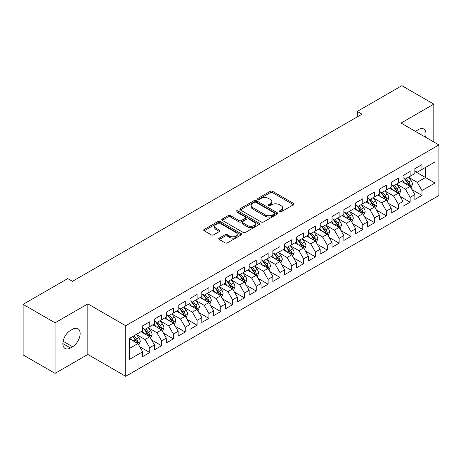 <?xml version="1.0" encoding="UTF-8"?>
<svg xmlns="http://www.w3.org/2000/svg" width="462" height="462" viewBox="0 0 462 462"><rect width="100%" height="100%" fill="white"/><g stroke="black" fill="none" stroke-linecap="round" stroke-linejoin="round"><path stroke-width="0.69" d="M279.504 211.85A1.149 0.664 0 0 0 281.127 211.85L293.474 204.724A1.646 0.947 0 0 0 293.953 204.054A1.646 0.947 0 0 0 293.474 203.384L272.563 191.308A1.646 0.947 0 0 0 270.235 191.308L257.894 198.435A1.149 0.664 0 0 0 257.553 198.908A1.149 0.664 0 0 0 257.894 199.376A1.149 0.664 0 0 0 259.517 199.376L261.117 198.452A5.255 3.038 0 0 1 268.555 198.452L270.293 199.457A5.255 3.038 0 0 1 271.835 201.605A5.255 3.038 0 0 1 270.293 203.754L268.699 204.672A1.149 0.664 0 0 0 268.358 205.145A1.149 0.664 0 0 0 268.699 205.613A1.149 0.664 0 0 0 270.322 205.613L271.922 204.689A5.255 3.038 0 0 1 279.354 204.689L281.098 205.7A5.255 3.038 0 0 1 282.64 207.842A5.255 3.038 0 0 1 281.098 209.991L279.504 210.915A1.149 0.664 0 0 0 279.163 211.382A1.149 0.664 0 0 0 279.504 211.85L279.504 210.915M219.236 238.126A1.646 0.947 0 0 0 218.751 238.796A1.646 0.947 0 0 0 219.236 239.472L225.104 242.856A1.646 0.947 0 0 0 227.425 242.856L241.135 234.944A1.646 0.947 0 0 0 241.614 234.269A1.646 0.947 0 0 0 241.135 233.599L220.224 221.529A1.646 0.947 0 0 0 217.897 221.529L204.187 229.441A1.646 0.947 0 0 0 203.707 230.111A1.646 0.947 0 0 0 204.187 230.786L211.278 234.875A1.646 0.947 0 0 0 213.6 234.875L219.467 231.485A1.646 0.947 0 0 0 219.947 230.815A1.646 0.947 0 0 0 219.467 230.145L215.95 228.118A4.395 2.535 0 0 1 214.663 226.322A4.395 2.535 0 0 1 217.377 223.978A4.395 2.535 0 0 1 222.17 224.526L235.938 232.478A4.395 2.535 0 0 1 237.22 234.269A4.395 2.535 0 0 1 234.511 236.613A4.395 2.535 0 0 1 229.718 236.065L227.425 234.742A1.646 0.947 0 0 0 225.104 234.742L219.236 238.126L219.236 239.472M55.059 322.805L55.059 373.377L87.844 354.446L87.844 303.881L55.059 322.805L23.1 304.36L67.723 278.598L72.459 281.329L361.965 114.183L357.23 111.446L357.23 116.915M87.844 303.881L125.716 325.745L438.9 144.929L438.9 195.501L125.716 376.316L125.716 325.745M433.812 141.996L433.812 104.135L401.028 123.065L438.9 144.929M433.812 104.135L401.853 85.684L357.23 111.446M261.232 221.997A1.646 0.947 0 0 0 263.554 221.997L277.264 214.079A1.646 0.947 0 0 0 277.749 213.409A1.646 0.947 0 0 0 277.264 212.739L256.352 200.664A1.646 0.947 0 0 0 254.031 200.664L240.321 208.581A1.646 0.947 0 0 0 239.842 209.251A1.646 0.947 0 0 0 240.321 209.921L261.232 221.997M236.769 212.098A1.149 0.664 0 0 1 237.942 212.26L237.942 210.897L259.199 223.169A1.646 0.947 0 0 1 259.679 223.839A1.646 0.947 0 0 1 259.199 224.515L245.489 232.426A1.646 0.947 0 0 1 243.168 232.426L222.257 220.351L222.257 219.011A1.646 0.947 0 0 0 221.772 219.681A1.646 0.947 0 0 0 222.257 220.351M222.257 219.011L228.124 215.627A1.646 0.947 0 0 1 230.446 215.627L238.929 220.518A1.646 0.947 0 0 0 241.251 220.518L245.143 218.272A1.646 0.947 0 0 0 245.622 217.602A1.646 0.947 0 0 0 245.143 216.932L236.313 211.833A1.149 0.664 0 0 1 235.978 211.365A1.149 0.664 0 0 1 236.688 210.753A1.149 0.664 0 0 1 237.942 210.897M414.87 171.379L425.525 177.529L425.525 167.417L434.996 161.948L421.973 169.462L421.973 164.611L414.87 168.711L414.87 173.562L410.141 176.299L410.141 171.448L403.037 175.548L403.037 180.399L398.302 183.131L398.302 178.28L391.199 182.38L391.199 187.231L386.469 189.963L386.469 185.112L379.366 189.212L379.366 194.063L374.63 196.8L374.63 191.944L367.527 196.044L367.527 200.901L362.797 203.632L362.797 198.781L355.694 202.882L355.694 207.733L350.958 210.464L350.958 205.613L343.855 209.713L343.855 214.564L339.12 217.296L339.12 212.445L332.022 216.545L332.022 221.396L327.287 224.134L327.287 219.283L320.183 223.383L320.183 228.234L315.448 230.965L315.448 226.114L308.35 230.215L308.35 235.066L303.615 237.797L303.615 232.946L296.512 237.046L296.512 241.897L291.776 244.635L291.776 239.778L284.679 243.878L284.679 248.735L279.943 251.467L279.943 246.616L272.84 250.716L272.84 255.567L268.104 258.298L268.104 253.447L261.007 257.548L261.007 262.399L256.271 265.13L256.271 260.279L249.168 264.38L249.168 269.231L244.433 271.968L244.433 267.117L237.329 271.217L237.329 276.068L232.6 278.8L232.6 273.949L225.496 278.049L225.496 282.9L220.761 285.632L220.761 280.781L213.658 284.881L213.658 289.732L208.928 292.469L208.928 287.612L201.825 291.713L201.825 296.569L197.089 299.301L197.089 294.45L189.986 298.55L189.986 303.401L185.256 306.133L185.256 301.282L178.153 305.382L178.153 310.233L173.417 312.965L173.417 308.114L166.314 312.214L166.314 317.065L161.585 319.802L161.585 314.951L154.481 319.051L154.481 323.902L149.746 326.634L149.746 321.783L142.643 325.883L142.643 330.734L129.626 338.253L129.626 359.297L142.643 351.784L137.907 343.584L129.626 338.796M434.996 161.948L434.996 182.992L421.973 190.511L417.238 182.311L408.656 177.356M411.971 189.587L421.973 195.362L421.973 190.511M421.973 195.362L414.87 199.463L414.87 194.612L410.141 197.343L405.405 189.143L396.823 184.188M400.138 196.425L410.141 202.194L410.141 197.343M410.141 202.194L403.037 206.295L403.037 201.444L398.302 204.181L393.566 195.98L384.985 191.025M388.299 203.257L398.302 209.032L398.302 204.181M398.302 209.032L391.199 213.132L391.199 208.281L386.469 211.013L381.733 202.812L373.152 197.857M376.466 210.089L386.469 215.864L386.469 211.013M386.469 215.864L379.366 219.964L379.366 215.113L374.63 217.845L369.895 209.644L361.313 204.689M364.628 216.921L374.63 222.696L374.63 217.845M374.63 222.696L367.527 226.796L367.527 221.945L362.797 224.676L358.062 216.482L349.48 211.527M352.795 223.758L362.797 229.533L362.797 224.676M362.797 229.533L355.694 233.633L355.694 228.777L350.958 231.514L346.223 223.313L337.641 218.359M340.956 230.59L350.958 236.365L350.958 231.514M350.958 236.365L343.855 240.465L343.855 235.614L339.12 238.346L334.39 230.145L325.808 225.19M329.123 237.422L339.12 243.197L339.12 238.346M339.12 243.197L332.022 247.297L332.022 242.446L327.287 245.178L322.551 236.977L313.969 232.022M317.284 244.259L327.287 250.029L327.287 245.178M327.287 250.029L320.183 254.129L320.183 249.278L315.448 252.015L310.718 243.815L302.136 238.86M305.451 251.091L315.448 256.866L315.448 252.015M315.448 256.866L308.35 260.966L308.35 256.115L303.615 258.847L298.879 250.647L290.298 245.692M293.613 257.923L303.615 263.698L303.615 258.847M303.615 263.698L296.512 267.798L296.512 262.947L291.776 265.679L287.046 257.478L278.465 252.523M281.78 264.755L291.776 270.53L291.776 265.679M291.776 270.53L284.679 274.63L284.679 269.779L279.943 272.511L275.208 264.316L266.626 259.361M269.941 271.592L279.943 277.367L279.943 272.511M279.943 277.367L272.84 281.468L272.84 276.611L268.104 279.348L263.369 271.148L254.793 266.193M258.102 278.424L268.104 284.199L268.104 279.348M268.104 284.199L261.007 288.3L261.007 283.449L256.271 286.18L251.536 277.98L242.954 273.025M246.269 285.256L256.271 291.031L256.271 286.18M256.271 291.031L249.168 295.131L249.168 290.28L244.433 293.012L239.697 284.811L231.115 279.857M234.43 292.094L244.433 297.863L244.433 293.012M244.433 297.863L237.329 301.963L237.329 297.112L232.6 299.85L227.864 291.649L219.283 286.694M222.597 298.926L232.6 304.701L232.6 299.85M232.6 304.701L225.496 308.801L225.496 303.95L220.761 306.681L216.025 298.481L207.444 293.526M210.759 305.757L220.761 311.532L220.761 306.681M220.761 311.532L213.658 315.633L213.658 310.782L208.928 313.513L204.192 305.313L195.611 300.358M198.926 312.589L208.928 318.364L208.928 313.513M208.928 318.364L201.825 322.464L201.825 317.613L197.089 320.345L192.354 312.15L183.772 307.195M187.087 319.427L197.089 325.202L197.089 320.345M197.089 325.202L189.986 329.302L189.986 324.445L185.256 327.183L180.521 318.982L171.939 314.027M175.254 326.259L185.256 332.034L185.256 327.183M185.256 332.034L178.153 336.134L178.153 331.283L173.417 334.014L168.682 325.814L160.1 320.859M163.415 333.09L173.417 338.865L173.417 334.014M173.417 338.865L166.314 342.966L166.314 338.115L161.585 340.846L156.849 332.646L148.267 327.691M151.582 339.928L161.585 345.697L161.585 340.846M161.585 345.697L154.481 349.798L154.481 344.947L149.746 347.684L145.01 339.483L136.429 334.528M139.743 346.76L149.746 352.535L149.746 347.684M149.746 352.535L142.643 356.635L142.643 351.784M142.643 328.003L145.01 329.366L149.746 326.634M129.626 348.365L137.907 343.584M154.481 321.165L156.849 322.534L161.585 319.802M145.01 339.483L149.746 336.746L140.985 331.693M154.481 344.947L149.746 336.746M166.314 314.333L168.682 315.702L173.417 312.965M156.849 332.646L161.585 329.914L152.824 324.855M166.314 338.115L161.585 329.914M178.153 307.501L180.521 308.87L185.256 306.133M168.682 325.814L173.417 323.082L164.657 318.023M178.153 331.283L173.417 323.082M189.986 300.67L192.354 302.033L197.089 299.301M180.521 318.982L185.256 316.245L176.496 311.192M189.986 324.445L185.256 316.245M201.825 293.832L204.192 295.201L208.928 292.469M192.354 312.15L197.089 309.413L188.329 304.36M201.825 317.613L197.089 309.413M213.658 287L216.025 288.369L220.761 285.632M204.192 305.313L208.928 302.581L200.167 297.522M213.658 310.782L208.928 302.581M225.496 280.168L227.864 281.531L232.6 278.8M216.025 298.481L220.761 295.749L212 290.69M225.496 303.95L220.761 295.749M237.329 273.331L239.697 274.699L244.433 271.968M227.864 291.649L232.6 288.912L223.839 283.859M237.329 297.112L232.6 288.912M249.168 266.499L251.536 267.868L256.271 265.13M239.697 284.811L244.433 282.08L235.678 277.021M249.168 290.28L244.433 282.08M261.007 259.667L263.369 261.036L268.104 258.298M251.536 277.98L256.271 275.248L247.511 270.189M261.007 283.449L256.271 275.248M272.84 252.835L275.208 254.198L279.943 251.467M263.369 271.148L268.104 268.416L259.349 263.357M272.84 276.611L268.104 268.416M284.679 245.998L287.046 247.366L291.776 244.635M275.208 264.316L279.943 261.579L271.182 256.526M284.679 269.779L279.943 261.579M296.512 239.166L298.879 240.535L303.615 237.797M287.046 257.478L291.776 254.747L283.021 249.688M296.512 262.947L291.776 254.747M308.35 232.334L310.718 233.697L315.448 230.965M298.879 250.647L303.615 247.915L294.854 242.856M308.35 256.115L303.615 247.915M320.183 225.496L322.551 226.865L327.287 224.134M310.718 243.815L315.448 241.077L306.693 236.024M320.183 249.278L315.448 241.077M332.022 218.665L334.39 220.033L339.12 217.296M322.551 236.977L327.287 234.246L318.526 229.187M332.022 242.446L327.287 234.246M343.855 211.833L346.223 213.201L350.958 210.464M334.39 230.145L339.12 227.414L330.365 222.355M343.855 235.614L339.12 227.414M355.694 205.001L358.062 206.364L362.797 203.632M346.223 223.313L350.958 220.582L342.198 215.523M355.694 228.777L350.958 220.582M367.527 198.163L369.895 199.532L374.63 196.8M358.062 216.482L362.797 213.744L354.036 208.691M367.527 221.945L362.797 213.744M379.366 191.332L381.733 192.7L386.469 189.963M369.895 209.644L374.63 206.912L365.869 201.854M379.366 215.113L374.63 206.912M391.199 184.5L393.566 185.863L398.302 183.131M381.733 202.812L386.469 200.081L377.708 195.022M391.199 208.281L386.469 200.081M403.037 177.662L405.405 179.031L410.141 176.299M393.566 195.98L398.302 193.243L389.541 188.19M403.037 201.444L398.302 193.243M414.87 170.83L417.238 172.199L421.973 169.462M405.405 189.143L410.141 186.411L401.38 181.352M414.87 194.612L410.141 186.411M23.1 304.36L23.1 354.926L55.059 373.377M87.844 354.446L125.716 376.316M417.238 182.311L425.525 177.529L434.996 182.992M425.537 137.214A10.713 6.185 120 0 0 423.781 129.025A10.713 6.185 120 0 0 418.422 129.556L416.291 130.786A10.713 6.185 120 0 0 415.402 131.364M70.443 330.463A10.713 6.185 120 0 0 63.444 339.899A10.713 6.185 120 0 0 65.09 348.487A10.713 6.185 120 0 0 70.443 347.955L72.574 346.725A10.713 6.185 120 0 0 79.574 337.283A10.713 6.185 120 0 0 77.934 328.701A10.713 6.185 120 0 0 72.574 329.233L70.443 330.463M279.96 212.012L281.098 211.359A5.255 3.038 0 0 0 282.64 209.211L282.64 207.842M271.835 201.605L271.835 202.974A5.255 3.038 0 0 1 270.293 205.116L269.155 205.775M293.451 204.735L272.563 192.677A1.646 0.947 0 0 0 270.235 192.677L258.35 199.538M277.246 214.097L256.352 202.033A1.646 0.947 0 0 0 254.031 202.033L240.344 209.939M274.359 213.883A1.149 0.664 0 0 0 274.699 213.409A1.149 0.664 0 0 0 274.359 212.942L256.006 202.344A1.149 0.664 0 0 0 254.377 202.344L252.691 203.315A5.255 3.038 0 0 0 251.155 205.463A5.255 3.038 0 0 0 252.691 207.611L265.24 214.853A5.255 3.038 0 0 0 272.678 214.853L274.359 213.883L274.359 215.246A1.149 0.664 0 0 0 274.699 214.778L274.699 213.409M251.155 205.463L251.155 206.832A5.255 3.038 0 0 0 252.691 208.974L252.691 207.611M274.359 215.246L272.678 216.222A5.255 3.038 0 0 1 265.24 216.222L252.691 208.974M222.274 220.368L228.124 216.99L228.124 215.627M245.622 217.602L245.622 218.971A1.646 0.947 0 0 1 245.143 219.641L241.251 221.887A1.646 0.947 0 0 1 238.929 221.887L230.446 216.99A1.646 0.947 0 0 0 228.124 216.99M237.942 212.26L259.176 224.526M247.724 225.6A4.395 2.535 0 0 0 252.518 226.155A4.395 2.535 0 0 0 255.232 223.81A4.395 2.535 0 0 0 253.944 222.014L249.093 219.213A1.646 0.947 0 0 0 246.766 219.213L242.879 221.46A1.646 0.947 0 0 0 242.394 222.13A1.646 0.947 0 0 0 242.879 222.8L247.724 225.6L247.724 226.969A4.395 2.535 0 0 0 252.518 227.518A4.395 2.535 0 0 0 255.232 225.173L255.232 223.81M242.394 222.13L242.394 223.498A1.646 0.947 0 0 0 242.879 224.168L242.879 222.8M247.724 226.969L242.879 224.168M237.22 234.269L237.22 235.637A4.395 2.535 0 0 1 234.511 237.982A4.395 2.535 0 0 1 229.718 237.433L227.425 236.105A1.646 0.947 0 0 0 225.104 236.105L219.254 239.483M214.663 226.322L214.663 227.691A4.395 2.535 0 0 0 215.95 229.481L215.95 228.118M219.444 231.502L215.95 229.481M241.112 234.956L220.224 222.892A1.646 0.947 0 0 0 217.897 222.892L204.21 230.798M411.013 187.93L412.479 184.35A4.435 2.558 -120 0 0 411.065 180.573L408.552 177.212M404.545 183.183L402.633 180.63M401.738 181.56L401.524 181.271M409.303 185.932L409.99 185.308L410.089 184.534A4.435 2.558 -120 0 0 408.818 181.866L406.3 178.511M404.868 178.719L407.975 182.865A2.258 1.305 60 0 1 408.385 183.553L410.089 184.534M404.088 178.268L407.397 182.686A4.435 2.558 60 0 1 408.668 185.354L408.755 185.614M399.18 194.762L400.646 191.181A4.435 2.558 -120 0 0 399.232 187.405L396.714 184.049M392.712 190.015L390.8 187.462M389.905 188.398L389.685 188.103M397.464 192.764L398.152 192.146L398.25 191.372A4.435 2.558 -120 0 0 396.979 188.704L394.467 185.349M393.029 185.557L396.136 189.703A2.258 1.305 60 0 1 396.546 190.384L398.25 191.372M392.25 185.106L395.559 189.524A4.435 2.558 60 0 1 396.829 192.192L396.922 192.446M387.341 201.594L388.808 198.013A4.435 2.558 -120 0 0 387.393 194.236L384.881 190.881M380.873 196.847L378.961 194.3M378.066 195.23L377.852 194.941M385.631 199.596L386.319 198.978L386.417 198.204A4.435 2.558 -120 0 0 385.146 195.536L382.628 192.18M381.196 192.388L384.303 196.535A2.258 1.305 60 0 1 384.713 197.222L386.417 198.204M380.417 191.938L383.726 196.356A4.435 2.558 60 0 1 384.996 199.024L385.083 199.278M375.508 208.431L376.975 204.851A4.435 2.558 -120 0 0 375.56 201.068L373.042 197.713M369.034 203.684L367.123 201.132M366.233 202.061L366.014 201.773M373.793 206.427L374.48 205.809L374.578 205.036A4.435 2.558 -120 0 0 373.308 202.368L370.795 199.012M369.357 199.22L372.464 203.367A2.258 1.305 60 0 1 372.874 204.054L374.578 205.036M368.578 198.77L371.887 203.188A4.435 2.558 60 0 1 373.157 205.856L373.25 206.116M363.669 215.263L365.136 211.683A4.435 2.558 -120 0 0 363.721 207.906L361.209 204.55M357.201 210.516L355.29 207.964M354.394 208.899L354.181 208.605M361.96 213.265L362.647 212.647L362.745 211.873A4.435 2.558 -120 0 0 361.475 209.205L358.957 205.844M357.524 206.058L360.631 210.198A2.258 1.305 60 0 1 361.041 210.886L362.745 211.873M356.745 205.607L360.054 210.025A4.435 2.558 60 0 1 361.324 212.693L361.411 212.947M351.836 222.095L353.303 218.514A4.435 2.558 -120 0 0 351.888 214.738L349.37 211.382M345.362 217.348L343.451 214.795M342.561 215.731L342.342 215.442M350.121 220.097L350.808 219.479L350.906 218.705A4.435 2.558 -120 0 0 349.636 216.037L347.124 212.682M345.686 212.89L348.793 217.036A2.258 1.305 60 0 1 349.203 217.723L350.906 218.705M344.906 212.439L348.215 216.857A4.435 2.558 60 0 1 349.486 219.525L349.578 219.779M339.997 228.927L341.464 225.346A4.435 2.558 -120 0 0 340.049 221.569L337.537 218.214M333.529 224.185L331.618 221.633M330.723 222.563L330.503 222.274M338.288 226.929L338.975 226.311L339.073 225.537A4.435 2.558 -120 0 0 337.803 222.869L335.285 219.514M333.853 219.721L336.96 223.868A2.258 1.305 60 0 1 337.37 224.555L339.073 225.537M333.073 219.271L336.382 223.689A4.435 2.558 60 0 1 337.653 226.357L337.739 226.617M328.164 235.764L329.631 232.184A4.435 2.558 -120 0 0 328.216 228.407L325.698 225.046M321.691 231.017L319.779 228.465M318.89 229.395L318.67 229.106M326.449 233.766L327.136 233.143L327.235 232.369A4.435 2.558 -120 0 0 325.964 229.701L323.452 226.345M322.014 226.553L325.121 230.7A2.258 1.305 60 0 1 325.531 231.387L327.235 232.369M321.234 226.103L324.543 230.521A4.435 2.558 60 0 1 325.814 233.189L325.906 233.449M316.326 242.596L317.792 239.016A4.435 2.558 -120 0 0 316.378 235.239L313.865 231.884M309.858 237.849L307.946 235.297M307.051 236.232L306.832 235.938M314.616 240.598L315.303 239.98L315.396 239.206A4.435 2.558 -120 0 0 314.131 236.538L311.613 233.183M310.181 233.391L313.282 237.537A2.258 1.305 60 0 1 313.698 238.219L315.396 239.206M309.401 232.94L312.71 237.358A4.435 2.558 60 0 1 313.981 240.026L314.068 240.28M304.493 249.428L305.959 245.848A4.435 2.558 -120 0 0 304.539 242.071L302.027 238.715M298.019 244.681L296.107 242.134M295.218 243.064L294.999 242.775M302.777 247.43L303.465 246.812L303.563 246.038A4.435 2.558 -120 0 0 302.292 243.37L299.78 240.015M298.342 240.223L301.449 244.369A2.258 1.305 60 0 1 301.859 245.056L303.563 246.038M297.563 239.772L300.872 244.19A4.435 2.558 60 0 1 302.142 246.858L302.235 247.112M292.654 256.266L294.121 252.685A4.435 2.558 -120 0 0 292.706 248.903L290.194 245.547M286.186 251.519L284.274 248.966M283.379 249.896L283.16 249.607M290.945 254.262L291.632 253.644L291.724 252.87A4.435 2.558 -120 0 0 290.459 250.202L287.942 246.847M286.509 247.055L289.61 251.201A2.258 1.305 60 0 1 290.021 251.888L291.724 252.87M285.73 246.604L289.039 251.022A4.435 2.558 60 0 1 290.303 253.69L290.396 253.95M280.815 263.097L282.288 259.517A4.435 2.558 -120 0 0 280.867 255.74L278.355 252.385M274.347 258.35L272.436 255.798M271.541 256.733L271.327 256.439M279.106 261.099L279.793 260.481L279.891 259.708A4.435 2.558 -120 0 0 278.621 257.039L276.109 253.678M274.671 253.892L277.778 258.033A2.258 1.305 60 0 1 278.188 258.72L279.891 259.708M273.891 253.442L277.2 257.86A4.435 2.558 60 0 1 278.471 260.528L278.557 260.782M268.982 269.929L270.449 266.349A4.435 2.558 -120 0 0 269.034 262.572L266.516 259.217M262.514 265.182L260.603 262.63M259.708 263.565L259.488 263.276M267.273 267.931L267.96 267.313L268.052 266.539A4.435 2.558 -120 0 0 266.782 263.871L264.27 260.516M262.838 260.724L265.939 264.87A2.258 1.305 60 0 1 266.349 265.558L268.052 266.539M262.052 260.273L265.367 264.691A4.435 2.558 60 0 1 266.632 267.359L266.724 267.613M257.143 276.761L258.61 273.181A4.435 2.558 -120 0 0 257.195 269.404L254.683 266.048M250.675 272.02L248.764 269.467M247.869 270.397L247.655 270.108M255.434 274.763L256.121 274.145L256.219 273.371A4.435 2.558 -120 0 0 254.949 270.703L252.437 267.348M250.999 267.556L254.106 271.702A2.258 1.305 60 0 1 254.516 272.389L256.219 273.371M250.219 267.105L253.528 271.523A4.435 2.558 60 0 1 254.799 274.191L254.885 274.451M245.31 283.599L246.777 280.018A4.435 2.558 -120 0 0 245.362 276.241L242.845 272.88M238.842 278.852L236.931 276.299M236.036 277.229L235.816 276.94M243.595 281.601L244.282 280.977L244.381 280.203A4.435 2.558 -120 0 0 243.11 277.535L240.598 274.18M239.166 274.388L242.267 278.534A2.258 1.305 60 0 1 242.677 279.221L244.381 280.203M238.38 273.937L241.69 278.355A4.435 2.558 60 0 1 242.96 281.023L243.052 281.283M233.472 290.431L234.939 286.85A4.435 2.558 -120 0 0 233.524 283.073L231.012 279.718M227.004 285.683L225.092 283.131M224.197 284.066L223.983 283.772M231.762 288.432L232.45 287.814L232.548 287.041A4.435 2.558 -120 0 0 231.277 284.373L228.759 281.017M227.327 281.225L230.434 285.372A2.258 1.305 60 0 1 230.844 286.053L232.548 287.041M226.547 280.775L229.857 285.193A4.435 2.558 60 0 1 231.127 287.861L231.214 288.115M221.639 297.262L223.106 293.682A4.435 2.558 -120 0 0 221.691 289.905L219.173 286.55M215.171 292.515L213.259 289.969M212.364 290.898L212.145 290.61M219.924 295.264L220.611 294.646L220.709 293.872A4.435 2.558 -120 0 0 219.438 291.204L216.926 287.849M215.488 288.057L218.595 292.203A2.258 1.305 60 0 1 219.005 292.891L220.709 293.872M214.709 287.607L218.018 292.024A4.435 2.558 60 0 1 219.288 294.692L219.381 294.947M209.8 304.1L211.267 300.519A4.435 2.558 -120 0 0 209.852 296.737L207.34 293.382M203.332 299.353L201.42 296.8M200.525 297.73L200.312 297.441M208.091 302.096L208.778 301.478L208.876 300.704A4.435 2.558 -120 0 0 207.605 298.036L205.088 294.681M203.655 294.889L206.762 299.035A2.258 1.305 60 0 1 207.172 299.723L208.876 300.704M202.876 294.438L206.185 298.856A4.435 2.558 60 0 1 207.455 301.524L207.542 301.784M197.967 310.932L199.434 307.351A4.435 2.558 -120 0 0 198.019 303.574L195.501 300.219M191.499 306.185L189.587 303.632M188.692 304.568L188.473 304.273M196.252 308.934L196.939 308.316L197.037 307.542A4.435 2.558 -120 0 0 195.767 304.874L193.255 301.513M191.817 301.726L194.924 305.867A2.258 1.305 60 0 1 195.334 306.554L197.037 307.542M191.037 301.276L194.346 305.694A4.435 2.558 60 0 1 195.617 308.362L195.709 308.616M186.128 317.764L187.595 314.183A4.435 2.558 -120 0 0 186.18 310.406L183.668 307.051M179.66 313.017L177.749 310.464M176.854 311.4L176.64 311.111M184.419 315.765L185.106 315.148L185.204 314.374A4.435 2.558 -120 0 0 183.934 311.706L181.416 308.35M179.984 308.558L183.091 312.705A2.258 1.305 60 0 1 183.501 313.392L185.204 314.374M179.204 308.108L182.513 312.526A4.435 2.558 60 0 1 183.784 315.194L183.87 315.448M174.295 324.595L175.762 321.015A4.435 2.558 -120 0 0 174.347 317.238L171.829 313.883M167.822 319.854L165.91 317.302M165.021 318.231L164.801 317.943M172.58 322.597L173.267 321.979L173.365 321.206A4.435 2.558 -120 0 0 172.095 318.537L169.583 315.182M168.145 315.39L171.252 319.537A2.258 1.305 60 0 1 171.662 320.224L173.365 321.206M167.365 314.94L170.674 319.358A4.435 2.558 60 0 1 171.945 322.026L172.037 322.285M162.457 331.433L163.923 327.853A4.435 2.558 -120 0 0 162.508 324.076L159.996 320.715M155.989 326.686L154.077 324.133M153.182 325.063L152.968 324.774M160.747 329.435L161.434 328.811L161.533 328.037A4.435 2.558 -120 0 0 160.262 325.369L157.744 322.014M156.312 322.222L159.419 326.368A2.258 1.305 60 0 1 159.829 327.056L161.533 328.037M155.532 321.771L158.841 326.189A4.435 2.558 60 0 1 160.112 328.857L160.198 329.117M150.624 338.265L152.09 334.684A4.435 2.558 -120 0 0 150.676 330.908L148.158 327.552M144.15 333.518L142.238 330.965M141.349 331.901L141.129 331.606M148.908 336.267L149.596 335.649L149.694 334.875A4.435 2.558 -120 0 0 148.423 332.207L145.911 328.852M144.473 329.059L147.58 333.206A2.258 1.305 60 0 1 147.99 333.887L149.694 334.875M143.694 328.609L147.003 333.027A4.435 2.558 60 0 1 148.273 335.695L148.366 335.949M138.785 345.097L140.252 341.516A4.435 2.558 -120 0 0 138.837 337.739L136.325 334.384M132.317 340.35L130.405 337.803M137.075 343.099L137.763 342.481L137.861 341.707A4.435 2.558 -120 0 0 136.59 339.039L134.072 335.683M132.964 336.324L135.741 340.038A2.258 1.305 60 0 1 136.157 340.725L137.861 341.707M132.652 336.503L135.17 339.859A4.435 2.558 60 0 1 136.44 342.527L136.527 342.781M281.098 211.359L281.098 209.991M268.699 205.613L268.699 204.672M270.293 205.116L270.293 203.754M257.894 199.376L257.894 198.435M270.235 192.677L270.235 191.308M272.563 192.677L272.563 191.308M293.474 204.724L293.474 203.384M240.321 209.921L240.321 208.581M254.031 202.033L254.031 200.664M256.352 202.033L256.352 200.664M277.264 214.079L277.264 212.739M265.24 216.222L265.24 214.853M272.678 216.222L272.678 214.853M230.446 216.99L230.446 215.627M238.929 221.887L238.929 220.518M241.251 221.887L241.251 220.518M245.143 219.641L245.143 218.272M259.199 224.515L259.199 223.169M225.104 236.105L225.104 234.742M227.425 236.105L227.425 234.742M229.718 237.433L229.718 236.065M219.467 231.485L219.467 230.145M204.187 230.786L204.187 229.441M217.897 222.892L217.897 221.529M220.224 222.892L220.224 221.529M241.135 234.944L241.135 233.599M62.867 343.584L70.443 347.955M63.109 341.262L72.574 346.725M409.58 186.088L412.451 184.436M408.818 181.866L411.065 180.573M405.544 183.761L407.397 182.686M397.747 192.925L400.618 191.268M396.979 188.704L399.232 187.405M393.705 190.592L395.559 189.524M385.909 199.757L388.779 198.1M385.146 195.536L387.393 194.236M381.872 197.424L383.726 196.356M374.076 206.589L376.946 204.932M373.308 202.368L375.56 201.068M370.033 204.262L371.887 203.188M362.237 213.427L365.107 211.769M361.475 209.205L363.721 207.906M358.2 211.094L360.054 210.025M350.404 220.258L353.274 218.601M349.636 216.037L351.888 214.738M346.361 217.925L348.215 216.857M338.565 227.09L341.435 225.433M337.803 222.869L340.049 221.569M334.528 224.757L336.382 223.689M326.732 233.922L329.602 232.27M325.964 229.701L328.216 228.407M322.69 231.595L324.543 230.521M314.893 240.76L317.764 239.102M314.131 236.538L316.378 235.239M310.857 238.427L312.71 237.358M303.06 247.592L305.931 245.934M302.292 243.37L304.539 242.071M299.018 245.258L300.872 244.19M291.222 254.423L294.092 252.766M290.459 250.202L292.706 248.903M287.185 252.096L289.039 251.022M279.383 261.261L282.253 259.604M278.621 257.039L280.867 255.74M275.346 258.928L277.2 257.86M267.55 268.093L270.42 266.435M266.782 263.871L269.034 262.572M263.513 265.76L265.367 264.691M255.711 274.925L258.581 273.267M254.949 270.703L257.195 269.404M251.675 272.592L253.528 271.523M243.878 281.756L246.748 280.105M243.11 277.535L245.362 276.241M239.842 279.429L241.69 278.355M232.04 288.594L234.91 286.937M231.277 284.373L233.524 283.073M228.003 286.261L229.857 285.193M220.207 295.426L223.077 293.768M219.438 291.204L221.691 289.905M216.17 293.093L218.018 292.024M208.368 302.258L211.238 300.6M207.605 298.036L209.852 296.737M204.331 299.93L206.185 298.856M196.535 309.095L199.405 307.438M195.767 304.874L198.019 303.574M192.492 306.762L194.346 305.694M184.696 315.927L187.566 314.27M183.934 311.706L186.18 310.406M180.659 313.594L182.513 312.526M172.863 322.759L175.733 321.102M172.095 318.537L174.347 317.238M168.821 320.426L170.674 319.358M161.024 329.591L163.895 327.939M160.262 325.369L162.508 324.076M156.988 327.263L158.841 326.189M149.191 336.428L152.062 334.771M148.423 332.207L150.676 330.908M145.149 334.095L147.003 333.027M137.353 343.26L140.223 341.603M136.59 339.039L138.837 337.739M133.316 340.927L135.17 339.859"/></g></svg>
